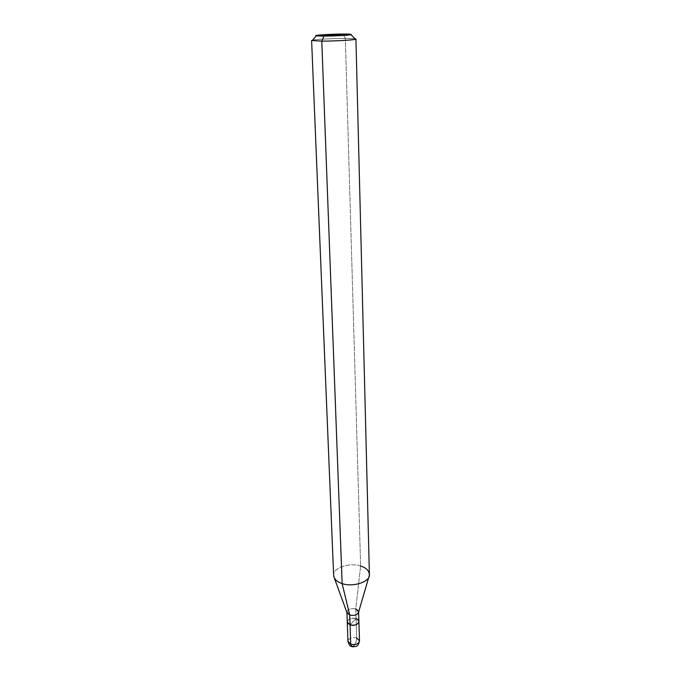 <?xml version="1.0" encoding="UTF-8"?>
<svg xmlns="http://www.w3.org/2000/svg" width="681" height="681" viewBox="0 0 681 681"><rect width="100%" height="100%" fill="white"/><g stroke="black" fill="none" stroke-linecap="round" stroke-linejoin="round"><path stroke-width="0.51" stroke-dasharray="3.4 2.55" d="M353.873 645.826C355.644 643.613 356.58 640.983 356.682 637.918L356.069 618.68L358.896 621.43L356.069 618.68C351.251 617.786 348.314 618.825 347.242 621.813C348.314 618.825 351.251 617.786 356.069 618.68L350.051 624.852L356.069 618.68L356.682 637.918C356.58 640.983 355.644 643.613 353.873 645.826L352.315 646.771L351.447 646.473M356.682 637.918C351.771 636.999 348.851 638.114 347.931 641.272C348.851 638.114 351.771 636.999 356.682 637.918L359.491 640.889M347.25 621.974C348.178 618.884 351.115 617.786 356.069 618.68L355.754 608.933L360.624 566.013L345.335 38.417L342.918 34.05L345.335 38.417L354.92 38.732L345.335 38.417L360.624 566.013L355.754 608.933L356.069 618.68L350.051 624.852L356.069 618.68L358.904 621.583M346.961 612.619C347.463 609.291 350.392 608.065 355.754 608.933C357.704 609.614 358.649 610.712 358.572 612.228M333.647 575.479C332.362 567.963 349.651 562.259 360.624 566.013C365.91 567.648 368.83 570.406 369.391 574.287M356.069 618.68C349.838 616.373 343.53 622.74 350.051 624.852M355.754 608.933C350.783 608.056 347.829 609.137 346.901 612.193L346.91 612.483M360.624 566.013C348.953 562.08 331.017 568.533 333.792 576.552L334.286 577.897M345.335 38.417C334.405 38.383 315.235 39.396 312.596 40.136C315.235 39.396 334.405 38.383 345.335 38.417M368.915 576.747L369.315 575.377"/><path stroke-width="1.02" d="M353.873 645.826L352.315 646.771L355.857 646.533C356.963 645.409 357.985 647.129 359.491 640.889C358.572 644.03 355.652 645.145 350.724 644.217L352.315 646.771L350.724 644.217L350.051 624.852L347.242 621.974L350.051 624.852C355.022 625.754 357.976 624.664 358.904 621.583L358.896 621.43C358.112 624.613 355.167 625.754 350.051 624.852L350.724 644.217C355.652 645.145 358.572 644.03 359.491 640.889L356.682 637.918M351.447 646.473C350.119 646.456 348.944 644.72 347.931 641.272L350.724 644.217L347.931 641.272L347.242 621.974M324.037 36.084C315.686 36.033 313.907 35.71 318.708 35.106L342.918 34.05L324.037 36.084C333.401 36.093 349.83 35.216 350.97 34.663C352.034 34.237 349.344 34.033 342.918 34.05C351.285 34.076 353.243 34.39 348.791 34.995L324.037 36.084L342.918 34.05C330.821 34.076 312.196 35.242 316.265 35.821L324.037 36.084L321.781 41.115C335.316 41.166 357.474 39.813 355.933 39.038L354.92 38.732L355.456 39.285C354.103 40.034 333.503 41.183 321.781 41.115L324.037 36.084M359.491 640.889L358.904 621.583C357.968 624.664 355.022 625.754 350.051 624.852C356.393 627.192 362.607 620.714 356.069 618.68M368.915 576.747L358.572 612.228C357.27 614.994 354.316 615.922 349.719 615.037L350.051 624.852L349.719 615.037C354.707 615.93 357.67 614.849 358.606 611.802L355.754 608.933M346.901 612.193L349.719 615.037L342.134 583.574C352.392 587.38 369.408 582.153 369.315 575.377C369.451 571.018 366.557 567.903 360.624 566.013M355.933 39.038L369.391 574.287C370.779 581.608 353.15 587.558 342.134 583.574L321.781 41.115L342.134 583.574L349.719 615.037L346.961 612.619L334.286 577.897M350.051 624.852L347.25 621.974L346.91 612.483M333.792 576.552C334.865 579.803 337.648 582.144 342.134 583.574C337.027 581.914 334.201 579.216 333.647 575.479L311.609 40.502L321.781 41.115L311.609 40.502M358.904 621.583L358.615 612.091M355.456 39.285L350.97 34.663M312.094 40.724L316.265 35.821"/></g></svg>
